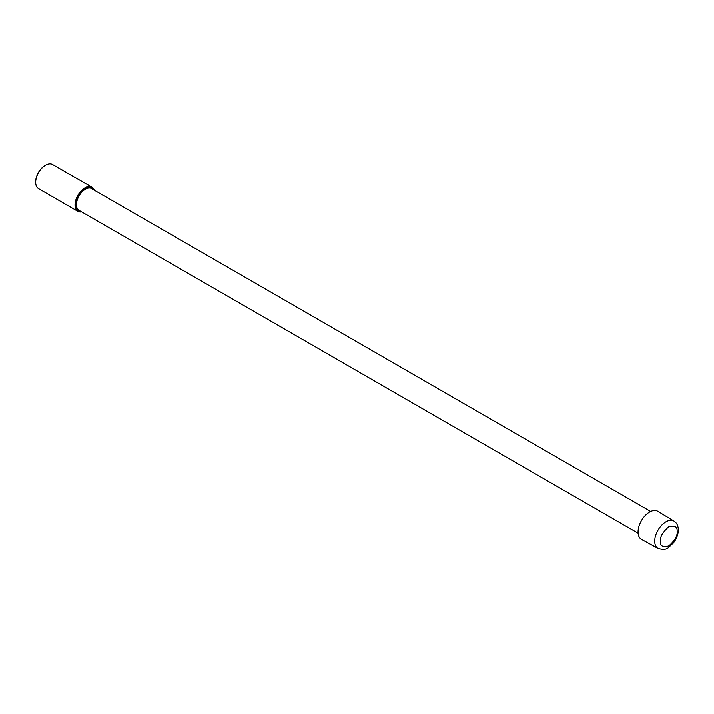 <?xml version="1.0" encoding="UTF-8"?>
<svg xmlns="http://www.w3.org/2000/svg" width="714" height="714" viewBox="0 0 714 714"><rect width="100%" height="100%" fill="white"/><g stroke="black" fill="none" stroke-linecap="round" stroke-linejoin="round"><path stroke-width="1.07" d="M35.7 181.999A13.298 7.675 120 0 1 35.7 181.722A13.298 7.675 120 0 1 45.107 165.434L45.58 165.157A13.977 8.068 120 0 0 35.7 182.275A13.977 8.068 120 0 0 38.592 188.674L77.933 211.389A13.977 8.068 -60 0 1 75.791 200.188A13.977 8.068 -60 0 1 84.921 187.871A13.977 8.068 -60 0 1 91.91 187.175A13.977 8.068 -60 0 1 94.266 190.192M81.717 211.924A13.977 8.068 -60 0 1 77.933 211.389M81.325 211.701A13.298 7.675 -60 0 1 76.237 202.437A13.298 7.675 -60 0 1 85.403 188.701A13.298 7.675 -60 0 1 93.873 189.96M79.781 210.808A12.62 7.283 -60 0 1 79.093 210.487A12.62 7.283 -60 0 1 77.157 200.375A12.62 7.283 -60 0 1 85.403 189.255A12.62 7.283 -60 0 1 91.713 188.63A12.62 7.283 -60 0 1 92.329 189.067M91.91 187.175L52.568 164.47A13.977 8.068 120 0 0 45.58 165.157L45.107 165.434M641.529 539.436A16.279 9.398 -60 0 1 638.905 526.423A16.279 9.398 -60 0 1 649.57 511.983A16.279 9.398 -60 0 1 657.808 511.233L673.962 521.033A15.878 9.166 -60 0 0 665.93 521.755A15.878 9.166 -60 0 0 654.702 541.274A15.878 9.166 -60 0 0 658.085 548.53L641.529 539.436M660.405 541.23L660.405 541.176C659.932 536.901 662.708 532.082 668.732 526.727C674.766 525.085 677.559 526.673 677.104 531.484L677.104 531.537C677.577 535.821 674.801 540.632 668.777 545.987C662.753 547.629 659.959 546.049 660.405 541.23M35.7 181.722L35.7 182.275M78.469 210.05L638.111 533.153M91.026 188.309L650.659 511.411M658.085 548.53C668.447 551.208 668.242 546.879 673.016 543.443C676.417 539.213 678.175 534.67 678.3 529.806C678.184 525.691 676.738 522.764 673.962 521.033"/></g></svg>
